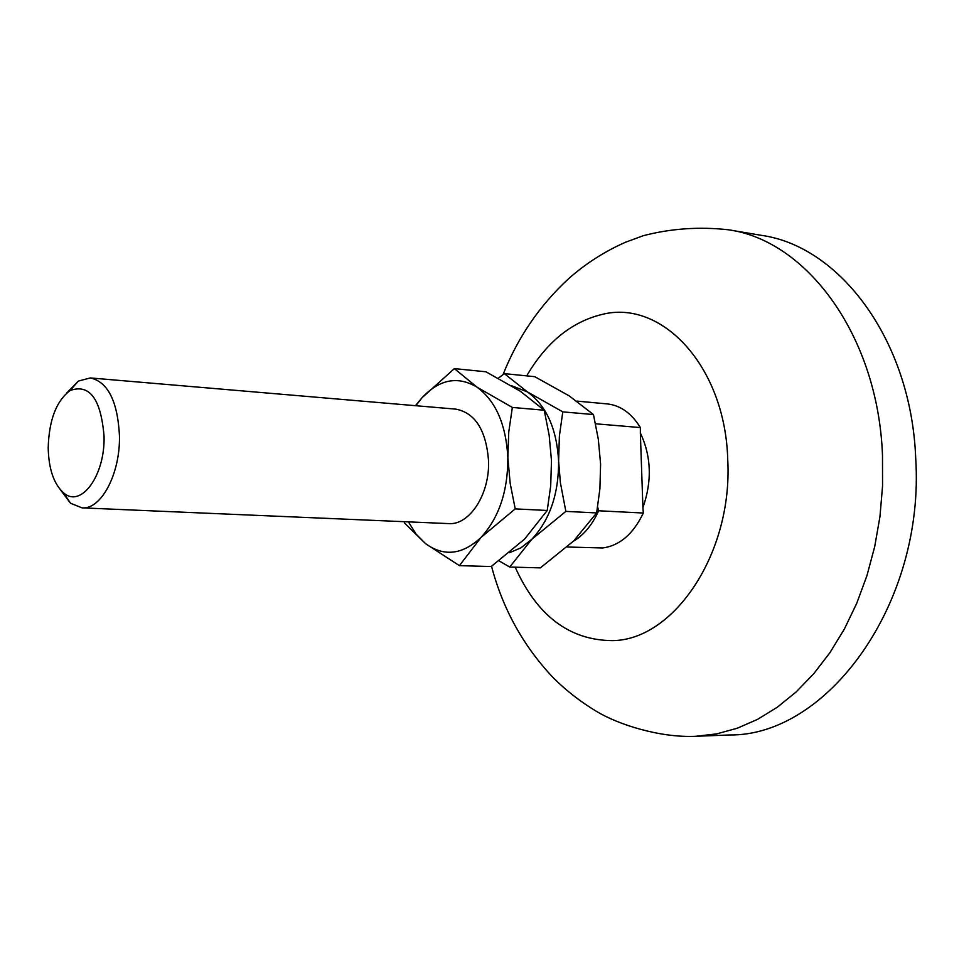 <?xml version="1.0" encoding="UTF-8"?>
<svg xmlns="http://www.w3.org/2000/svg" width="964" height="964" viewBox="0 0 964 964"><rect width="100%" height="100%" fill="white"/><g stroke="black" fill="none" stroke-linecap="round" stroke-linejoin="round"><path stroke-width="1.45" d="M491.544 566.29C502.738 608.802 523.211 645.868 552.987 677.475C566.037 690.549 580.629 701.9 596.752 711.54C618.249 724.542 660.207 738.038 695.984 736.279L729.302 734.978C827.377 736.4 925.139 603.38 915.704 458.105C911.221 340.569 840.054 246.194 761.343 235.337L728.459 229.793C699.478 226.54 671.125 228.492 643.386 235.662L625.371 242.289C604.416 251.58 585.534 263.69 568.712 278.596C539.72 305.359 517.825 337.352 503.051 374.586M576.93 401.108L607.2 403.904C620.503 405.374 631.553 413.267 640.373 427.57L640.349 432.92C651.327 456.346 652.182 481.241 642.916 507.594L643.325 513.029C633.276 534.008 619.731 545.66 602.705 547.962L567.169 547.01M643.325 513.029L598.632 510.775C592.282 524.862 583.859 535.032 573.387 541.25M598.632 510.775L597.632 507.028M82.024 507.859L448.561 523.597C469.564 525.476 489.989 493.99 488.531 460.575C486.085 430.125 475.204 412.978 455.9 409.134L90.351 377.936C107.932 381.925 117.632 401.205 119.464 435.788C120.319 473.794 101.136 509.811 82.024 507.859L70.565 503.256L60.467 489.845M104.064 436.355C105.136 475.806 80.819 508.558 63.528 492.797C53.827 484.036 48.718 469.058 48.2 447.886C48.983 420.123 56.274 401 70.083 390.528C89.604 383.564 100.931 398.843 104.064 436.355M640.349 432.92L642.916 507.594M595.378 423.063L595.824 423.811L640.373 427.57M600.596 464.009L599.909 488.76L596.632 512.92L573.664 540.973L540.358 567.88L509.727 567.037L531.718 539.37L565.856 511.39L560.409 482.856L558.614 461.117L559.385 436.053L562.783 411.869L593.463 414.556L598.295 439.114L600.596 464.009M562.783 411.869L527.416 391.914L504.317 373.622L534.719 376.671L569.146 395.843L593.463 414.556M596.632 512.92L565.856 511.39M504.317 373.622L498.316 378.25M499.015 560.843L509.727 567.037M511.426 385.672L527.416 391.914C546.323 405.495 556.722 428.558 558.614 461.117C558.746 494.002 549.781 520.078 531.718 539.37L520.922 547.853L509.378 552.758M551.48 460.623L550.697 485.844L547.227 510.474L524.585 539.105L491.206 566.531L459.418 565.651L481.024 537.43L515.234 508.884L510.185 483.458L507.859 457.635L508.739 432.089L512.354 407.435L544.226 410.23L549.167 435.258L551.48 460.623M512.354 407.435L477.011 387.167L454.369 368.622L485.928 371.779L520.331 391.239L544.226 410.23M547.227 510.474L515.234 508.884M454.369 368.622L422.063 397.698L415.448 405.687M404.326 522.789L425.57 543.672L459.418 565.651M415.846 405.724L422.063 397.698C439.476 379.25 457.792 375.731 477.011 387.167C495.761 400.952 506.04 424.449 507.859 457.635C507.932 491.146 498.991 517.752 481.024 537.43C462.395 554.842 443.91 556.927 425.57 543.672L416.183 534.213L408.399 521.873M66.673 393.059L78.409 381.057L90.351 377.936M526.693 375.876C546.263 342.473 571.278 322.024 601.753 314.517C661.581 298.768 725.422 366.38 727.748 459.912C732.869 553.059 673.957 640.204 612.453 640.626C569.471 640.301 537.044 615.815 515.186 567.181M695.984 736.279L716.65 733.881L737.279 728.23L757.596 719.337L777.309 707.215L796.131 691.959L813.761 673.716L829.92 652.688L844.319 629.131L856.719 603.356L866.913 575.737L874.697 546.672L879.951 516.62L882.554 486.037L882.494 455.418C878.108 336.135 807.025 240.566 728.459 229.793M63.528 492.797L70.565 503.256M70.083 390.528L78.409 381.057"/></g></svg>
